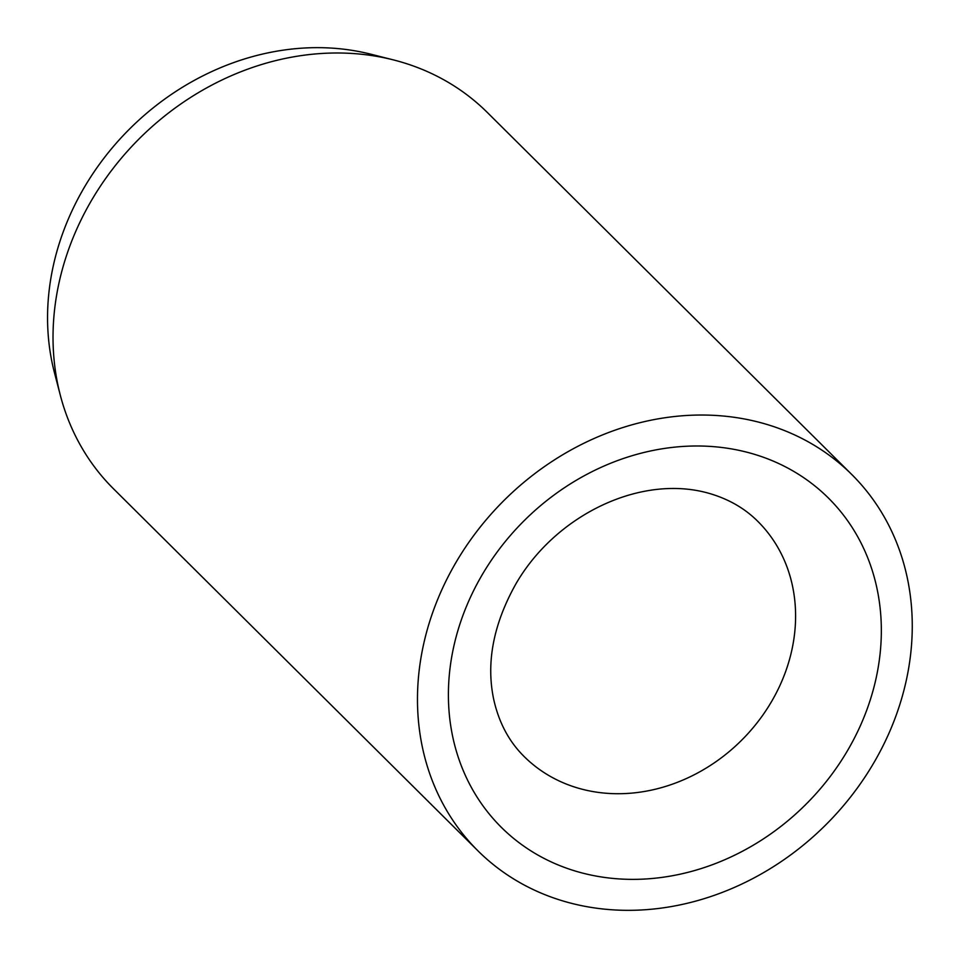 <?xml version="1.0" encoding="UTF-8"?>
<svg xmlns="http://www.w3.org/2000/svg" width="958" height="958" viewBox="0 0 958 958"><rect width="100%" height="100%" fill="white"/><g stroke="black" fill="none" stroke-linecap="round" stroke-linejoin="round"><path stroke-width="1.44" d="M851.782 474.521L487.335 112.481A265.222 228.459 134.8 0 0 393.271 59.863A265.222 228.459 134.8 0 0 75.275 232.507A265.222 228.459 134.8 0 0 60.27 395.079A265.222 228.459 134.8 0 0 113.511 488.796L477.946 850.836A265.222 228.459 134.8 0 0 890.018 730.81A265.222 228.459 134.8 0 0 851.782 474.521A265.222 228.459 134.8 0 0 439.722 594.547A265.222 228.459 134.8 0 0 477.946 850.836M393.271 59.863L370.794 54.187A251.954 217.035 134.8 0 0 68.689 218.196A251.954 217.035 134.8 0 0 54.438 372.638L60.27 395.079M576.884 787.751A165.758 142.79 134.8 0 0 781.692 681.521A165.758 142.79 134.8 0 0 757.802 521.344C745.276 508.842 729.84 499.765 711.495 494.077C642.579 472.713 555.712 514.434 515.679 584.272C493.286 624.496 485.969 662.912 493.741 699.532C498.914 722.643 509.057 741.648 524.158 756.545A165.758 142.79 134.8 0 0 576.884 787.751M575.147 871.002A232.064 199.899 134.8 0 0 861.877 722.296A232.064 199.899 134.8 0 0 754.581 454.355A232.064 199.899 134.8 0 0 467.863 603.061A232.064 199.899 134.8 0 0 575.147 871.002"/></g></svg>
